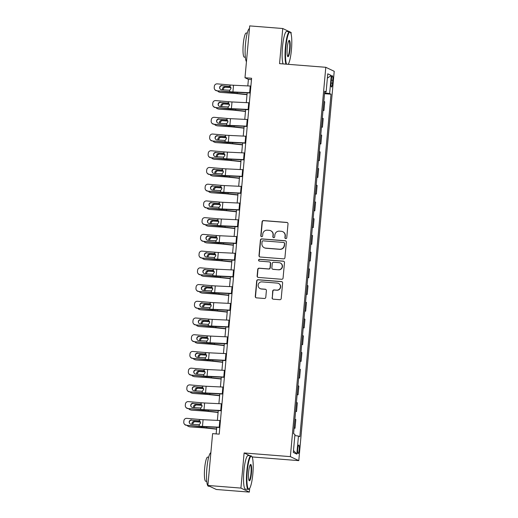 <?xml version="1.0" encoding="UTF-8"?>
<svg xmlns="http://www.w3.org/2000/svg" width="518" height="518" viewBox="0 0 518 518"><rect width="100%" height="100%" fill="white"/><g stroke="black" fill="none" stroke-linecap="round" stroke-linejoin="round"><path stroke-width="0.78" d="M285.755 238.636A0.926 0.906 -64.5 0 0 286.745 237.788L288.014 223.834A1.321 1.295 -64.5 0 0 286.836 222.416L263.487 220.571A1.321 1.295 -64.5 0 0 262.076 221.782L260.8 235.735A0.926 0.906 -64.5 0 0 261.629 236.726A0.926 0.906 -64.5 0 0 262.62 235.878L262.781 234.071A4.228 4.157 -64.5 0 1 267.314 230.199L269.263 230.348A4.228 4.157 -64.5 0 1 273.031 234.881L272.863 236.687A0.926 0.906 -64.5 0 0 273.692 237.678A0.926 0.906 -64.5 0 0 274.682 236.83L274.844 235.023A4.228 4.157 -64.5 0 1 279.377 231.151L281.326 231.306A4.228 4.157 -64.5 0 1 285.094 235.839L284.926 237.645A0.926 0.906 -64.5 0 0 285.755 238.636M299.197 449.663A4.306 0.758 94.5 0 0 298.808 445.027A4.306 0.758 94.5 0 0 297.74 448.97A4.306 0.758 94.5 0 0 298.128 453.613A4.306 0.758 94.5 0 0 299.197 449.663M272.073 297.766A1.321 1.295 -64.5 0 0 273.251 299.184L279.804 299.702A1.321 1.295 -64.5 0 0 281.216 298.491L282.627 282.996A1.321 1.295 -64.5 0 0 281.449 281.578L258.106 279.733A1.321 1.295 -64.5 0 0 256.688 280.944L255.277 296.438A1.321 1.295 -64.5 0 0 256.455 297.856L264.368 298.478A1.321 1.295 -64.5 0 0 265.786 297.267L266.388 290.637A1.321 1.295 -64.5 0 0 265.21 289.219L261.286 288.908A3.535 3.471 -64.5 0 1 258.249 284.499A3.535 3.471 -64.5 0 1 261.927 281.883L277.298 283.1A3.535 3.471 -64.5 0 1 280.335 287.516A3.535 3.471 -64.5 0 1 276.657 290.125L274.093 289.925A1.321 1.295 -64.5 0 0 272.675 291.135L272.3 297.876A1.321 1.295 -64.5 0 0 272.921 299.113M249.929 455.736L244.114 452.965L240.922 488.085L207.886 485.47L216.31 489.484L249.346 492.1L249.695 488.286M244.114 452.965L290.365 456.63L325.796 67.295L334.22 71.309L298.789 460.638L290.365 456.63M289.407 31.689L282.744 28.516L279.545 63.636L325.796 67.295M282.744 28.516L249.708 25.9L244.988 77.745L248.407 79.371L247.811 85.91M207.886 485.47L212.6 433.631L219.211 434.149L251.599 78.27L244.988 77.745M283.521 258.858A1.321 1.295 -64.5 0 0 284.932 257.647L286.344 242.152A1.321 1.295 -64.5 0 0 285.165 240.734L261.823 238.889A1.321 1.295 -64.5 0 0 260.405 240.099L258.994 255.594A1.321 1.295 -64.5 0 0 260.172 257.012L283.521 258.858M284.486 262.574L283.074 278.069A1.321 1.295 -64.5 0 1 281.662 279.28L258.314 277.434A1.321 1.295 -64.5 0 1 257.135 276.016L257.737 269.386A1.321 1.295 -64.5 0 1 259.155 268.175L268.622 268.926A1.321 1.295 -64.5 0 0 270.04 267.715L270.441 263.312A1.321 1.295 -64.5 0 0 269.263 261.901L259.408 261.117A0.926 0.906 -64.5 0 1 258.611 259.965A0.926 0.906 -64.5 0 1 259.576 259.278L283.307 261.156A1.321 1.295 -64.5 0 1 284.486 262.574M331.378 79.584L331.112 82.53A4.176 0.732 94.5 0 0 331.488 87.024A4.176 0.732 94.5 0 0 332.524 83.204L332.789 80.258A4.176 0.732 94.5 0 0 332.414 75.764A4.176 0.732 94.5 0 0 331.378 79.584M324.689 91.887L326.126 91.88L324.747 91.226L293.576 433.728L294.956 434.382L293.311 452.447L296.82 454.118L293.486 450.498M326.126 91.88L327.764 73.821L331.274 75.492L329.629 93.551L324.598 92.858M324.521 93.693L331.008 94.205L329.629 93.551M331.008 94.205L299.838 436.713L298.459 436.052L296.82 454.118M291.051 33.825L291.168 32.53L290.08 32.006A16.829 2.953 -85.5 0 0 289.581 31.702A16.829 2.953 -85.5 0 0 285.405 47.125A16.829 2.953 -85.5 0 0 285.988 64.148M240.922 488.085L249.346 492.1M252.454 457.944L252.544 456.98L298.789 460.638M247.177 92.864L246.29 102.635M245.655 109.589L244.768 119.36M244.133 126.314L243.246 136.085M242.612 143.039L241.725 152.804M241.09 159.758L240.203 169.528M239.569 176.483L238.681 186.253M238.047 193.208L237.16 202.978M236.525 209.932L235.638 219.703M235.004 226.657L234.117 236.428M233.482 243.382L232.595 253.147M231.96 260.101L231.073 269.872M230.439 276.826L229.552 286.596M228.917 293.551L228.024 303.321M227.396 310.276L226.502 320.046M225.874 327L224.98 336.771M224.352 343.725L223.459 353.49M222.831 360.444L221.937 370.215M221.303 377.169L220.415 386.94M219.781 393.894L218.894 403.664M218.259 410.619L217.372 420.389M216.738 427.344L216.142 433.909M251.476 79.617L248.407 79.371M322.999 110.418L323.938 110.489L324.728 101.793L323.821 101.366M321.477 127.143L322.416 127.214L323.206 118.518L322.3 118.085M319.956 143.868L320.895 143.939L321.684 135.243L320.778 134.809M318.434 160.586L319.373 160.664L320.163 151.968L319.256 151.534M316.912 177.311L317.851 177.389L318.641 168.693L317.735 168.259M315.391 194.036L316.33 194.114L317.12 185.412L316.213 184.984M313.869 210.761L314.808 210.832L315.598 202.137L314.691 201.709M312.348 227.486L313.286 227.557L314.076 218.861L313.17 218.428M310.826 244.211L311.765 244.282L312.555 235.586L311.648 235.153M309.304 260.93L310.243 261.007L311.033 252.311L310.127 251.877M307.776 277.654L308.715 277.732L309.511 269.036L308.605 268.602M306.255 294.379L307.193 294.457L307.99 285.755L307.083 285.327M304.733 311.104L305.672 311.176L306.468 302.48L305.562 302.052M303.211 327.829L304.15 327.9L304.947 319.205L304.04 318.771M301.69 344.554L302.629 344.625L303.418 335.929L302.512 335.496M300.168 361.273L301.107 361.35L301.897 352.654L300.99 352.221M298.646 377.998L299.585 378.075L300.375 369.379L299.469 368.945M297.125 394.722L298.064 394.8L298.854 386.098L297.947 385.67M295.603 411.447L296.542 411.519L297.332 402.823L296.425 402.395M294.082 428.172L295.02 428.244L295.81 419.548L294.904 419.114M323.938 110.489L323.031 110.062M322.416 127.214L321.51 126.787M320.895 143.939L319.988 143.505M319.373 160.664L318.466 160.23M317.851 177.389L316.945 176.955M316.33 194.114L315.423 193.68M314.808 210.832L313.902 210.405M313.286 227.557L312.38 227.13M311.765 244.282L310.858 243.849M310.243 261.007L309.337 260.573M308.715 277.732L307.809 277.298M307.193 294.457L306.287 294.023M305.672 311.176L304.765 310.748M304.15 327.9L303.244 327.473M302.629 344.625L301.722 344.192M301.107 361.35L300.2 360.916M299.585 378.075L298.679 377.641M298.064 394.8L297.157 394.366M296.542 411.519L295.636 411.091M295.02 428.244L294.114 427.816M294.846 435.56L298.459 436.052M327.376 78.114L331.274 75.492M252.544 456.98L251.936 456.695M285.554 238.597A0.926 0.906 -64.5 0 1 285.153 237.749L285.321 235.943A4.228 4.157 -64.5 0 0 282.99 231.799L282.757 231.688M270.7 230.737L270.927 230.847A4.228 4.157 -64.5 0 1 273.258 234.991L273.096 236.797A0.926 0.906 -64.5 0 0 273.491 237.639M287.393 222.598A1.321 1.295 -64.5 0 0 287.063 222.526L263.72 220.681A1.321 1.295 -64.5 0 0 262.302 221.885L261.033 235.839A0.926 0.906 -64.5 0 0 261.428 236.687M285.729 240.915A1.321 1.295 -64.5 0 0 285.399 240.844L262.05 238.999A1.321 1.295 -64.5 0 0 260.632 240.21L259.22 255.704A1.321 1.295 -64.5 0 0 259.842 256.941M284.401 243.454A0.926 0.906 -64.5 0 0 283.573 242.463L263.079 240.838A0.926 0.906 -64.5 0 0 262.089 241.686L261.914 243.589A4.228 4.157 -64.5 0 0 265.682 248.122L279.694 249.229A4.228 4.157 -64.5 0 0 284.227 245.357L284.628 243.564A0.926 0.906 -64.5 0 0 284.117 242.657L283.89 242.547M264.251 247.74L264.478 247.85A4.228 4.157 -64.5 0 0 265.915 248.232L265.682 248.122M284.628 243.564L284.453 245.467A4.228 4.157 -64.5 0 1 279.921 249.339L265.915 248.232M269.716 262.017L269.943 262.127A1.321 1.295 -64.5 0 1 270.668 263.422L270.266 267.819A1.321 1.295 -64.5 0 1 268.855 269.03L259.382 268.285A1.321 1.295 -64.5 0 0 257.97 269.496L257.362 276.126A1.321 1.295 -64.5 0 0 257.983 277.363M283.87 261.337A1.321 1.295 -64.5 0 0 283.54 261.266L259.803 259.389A0.926 0.906 -64.5 0 0 259.214 261.078M278.451 269.703A3.535 3.471 -64.5 0 0 280.29 262.995A3.535 3.471 -64.5 0 0 279.092 262.678L273.672 262.244A1.321 1.295 -64.5 0 0 272.261 263.455L271.859 267.858A1.321 1.295 -64.5 0 0 273.038 269.276L278.678 269.813A3.535 3.471 -64.5 0 0 280.516 263.105L280.29 262.995M272.585 269.153L272.811 269.263A1.321 1.295 -64.5 0 0 273.264 269.379L273.038 269.276M278.678 269.813L273.264 269.379M278.496 283.424L278.723 283.534A3.535 3.471 -64.5 0 1 276.884 290.235L274.32 290.035A1.321 1.295 -64.5 0 0 272.908 291.245L272.3 297.876M260.088 288.591L260.314 288.701A3.535 3.471 -64.5 0 0 261.512 289.018L261.286 288.908M265.773 289.4A1.321 1.295 -64.5 0 0 265.436 289.329L261.512 289.018M282.012 281.76A1.321 1.295 -64.5 0 0 281.682 281.688L258.333 279.837A1.321 1.295 -64.5 0 0 256.915 281.047L255.504 296.549A1.321 1.295 -64.5 0 0 256.125 297.785M247.034 94.477L237.173 93.434A10.095 0.667 -174.8 0 0 231.922 92.968L220.526 92.398A2.694 2.564 107.1 0 1 219.975 92.295L218.997 91.997A2.694 2.564 -72.9 0 0 219.548 92.094M247.015 94.703L236.402 93.577A6.734 0.447 -174.8 0 0 232.899 93.266L220.526 92.398M217.579 90.857A2.694 2.564 -72.9 0 0 218.997 91.997M222.526 89.854A2.156 2.053 107.1 0 1 224.663 86.933L230.873 87.374M230.963 87.613L225.641 87.238A2.156 2.053 -72.9 0 0 223.439 89.938M250.278 92.754L232.919 91.919A6.734 0.447 5.2 0 1 229.584 91.686L216.802 90.792A2.694 2.681 147.4 0 1 214.776 89.562L214.627 89.329A2.694 2.681 -32.6 0 0 216.654 90.553M250.259 93.013L234.732 92.269A10.095 0.667 5.2 0 1 229.733 91.926L216.802 90.792M250.887 86.059L233.527 85.23A6.734 0.447 5.2 0 1 230.193 84.997L217.262 83.864A2.694 2.681 -32.6 0 0 214.342 86.305L214.219 87.646A2.694 2.681 -32.6 0 0 214.627 89.329M230.225 86.474L222.125 85.729L229.824 86.402M222.125 85.729A2.156 2.15 -32.6 0 0 220.046 88.908M230.193 84.997L230.057 86.441L229.085 86.117L230.057 86.441L231.047 88.436L229.714 90.249L221.587 89.776A2.156 2.15 147.4 0 1 219.638 87.445A2.156 2.15 147.4 0 1 221.976 85.489M245.513 111.202L235.651 110.153A10.095 0.667 -174.8 0 0 230.4 109.693L219.004 109.123A2.694 2.564 107.1 0 1 218.454 109.02L217.476 108.715A2.694 2.564 -72.9 0 0 218.026 108.819M245.493 111.428L234.881 110.302A6.734 0.447 -174.8 0 0 231.378 109.991L219.004 109.123M216.058 107.582A2.694 2.564 -72.9 0 0 217.476 108.715M221.005 106.578A2.156 2.053 107.1 0 1 223.141 103.658L229.351 104.099M229.442 104.338L224.119 103.963A2.156 2.053 -72.9 0 0 221.918 106.663M243.991 127.927L234.13 126.878A10.095 0.667 -174.8 0 0 228.878 126.418L217.482 125.848A2.694 2.564 107.1 0 1 216.932 125.744L215.954 125.44A2.694 2.564 -72.9 0 0 216.505 125.544M243.965 128.153L233.359 127.027A6.734 0.447 -174.8 0 0 229.856 126.716L217.482 125.848M214.536 124.307A2.694 2.564 -72.9 0 0 215.954 125.44M219.483 123.303A2.156 2.053 107.1 0 1 221.62 120.383L227.829 120.823M227.914 121.057L222.598 120.688A2.156 2.053 -72.9 0 0 220.396 123.381M242.469 144.651L232.608 143.603A10.095 0.667 -174.8 0 0 227.357 143.136L215.961 142.573A2.694 2.564 107.1 0 1 215.41 142.469L214.433 142.165A2.694 2.564 -72.9 0 0 214.983 142.269M242.443 144.878L231.837 143.751A6.734 0.447 -174.8 0 0 228.334 143.441L215.961 142.573M213.015 141.032A2.694 2.564 -72.9 0 0 214.433 142.165M217.961 140.028A2.156 2.053 107.1 0 1 220.098 137.108L226.308 137.542M226.392 137.782L221.076 137.412A2.156 2.053 -72.9 0 0 218.874 140.106M248.757 109.473L231.391 108.644A6.734 0.447 5.2 0 1 228.062 108.411L215.281 107.517A2.694 2.681 147.4 0 1 213.254 106.287L213.105 106.054A2.694 2.681 -32.6 0 0 215.132 107.278M248.737 109.732L233.21 108.994A10.095 0.667 5.2 0 1 228.211 108.651L215.281 107.517M249.365 102.784L232.006 101.955A6.734 0.447 5.2 0 1 228.671 101.722L215.741 100.589A2.694 2.681 -32.6 0 0 212.82 103.03L212.697 104.371A2.694 2.681 -32.6 0 0 213.105 106.054M228.703 103.199L220.603 102.454L228.302 103.127M220.603 102.454A2.156 2.15 -32.6 0 0 218.518 105.633M228.671 101.722L228.535 103.16L227.564 102.836L228.535 103.16L229.519 105.16L228.192 106.973L220.066 106.494A2.156 2.15 147.4 0 1 218.117 104.17A2.156 2.15 147.4 0 1 220.454 102.214M247.235 126.198L229.869 125.369A6.734 0.447 5.2 0 1 226.534 125.136L213.759 124.236A2.694 2.681 147.4 0 1 211.732 123.012L211.584 122.779A2.694 2.681 -32.6 0 0 213.61 124.003M247.209 126.457L231.688 125.719A10.095 0.667 5.2 0 1 226.69 125.369L213.759 124.236M247.844 119.509L230.478 118.674A6.734 0.447 5.2 0 1 227.143 118.447L214.219 117.314A2.694 2.681 -32.6 0 0 211.292 119.755L211.176 121.089A2.694 2.681 -32.6 0 0 211.584 122.779M227.182 119.923L219.082 119.179L226.78 119.852M219.082 119.179A2.156 2.15 -32.6 0 0 216.997 122.358M227.143 118.447L227.013 119.885L226.042 119.561L227.013 119.885L227.998 121.885L226.67 123.692L218.538 123.219A2.156 2.15 147.4 0 1 216.595 120.895A2.156 2.15 147.4 0 1 218.933 118.939M245.713 142.923L228.347 142.087A6.734 0.447 5.2 0 1 225.013 141.861L212.238 140.961A2.694 2.681 147.4 0 1 210.211 139.737L210.062 139.497A2.694 2.681 -32.6 0 0 212.089 140.728M245.687 143.182L230.167 142.444A10.095 0.667 5.2 0 1 225.168 142.094L212.238 140.961M246.322 136.234L228.956 135.399A6.734 0.447 5.2 0 1 225.621 135.172L212.697 134.039A2.694 2.681 -32.6 0 0 209.771 136.48L209.654 137.814A2.694 2.681 -32.6 0 0 210.062 139.497M225.66 136.648L217.56 135.897L225.259 136.577M217.56 135.897A2.156 2.15 -32.6 0 0 215.475 139.077M225.621 135.172L225.492 136.61L224.521 136.286L225.492 136.61L226.476 138.61L225.149 140.417L217.016 139.944A2.156 2.15 147.4 0 1 215.067 137.613A2.156 2.15 147.4 0 1 217.411 135.664M240.948 161.376L231.08 160.327A10.095 0.667 -174.8 0 0 225.835 159.861L214.439 159.291A2.694 2.564 107.1 0 1 213.889 159.194L212.911 158.89A2.694 2.564 -72.9 0 0 213.455 158.994M240.922 161.603L230.316 160.476A6.734 0.447 -174.8 0 0 226.813 160.166L214.439 159.291M211.486 157.757A2.694 2.564 -72.9 0 0 212.911 158.89M216.44 156.753A2.156 2.053 107.1 0 1 218.577 153.833L224.786 154.267M224.87 154.506L219.554 154.131A2.156 2.053 -72.9 0 0 217.353 156.831M244.192 159.648L226.826 158.812A6.734 0.447 5.2 0 1 223.491 158.586L210.716 157.686A2.694 2.681 147.4 0 1 208.689 156.462L208.54 156.222A2.694 2.681 -32.6 0 0 210.567 157.453M244.166 159.907L228.645 159.168A10.095 0.667 5.2 0 1 223.646 158.819L210.716 157.686M244.8 152.959L227.434 152.124A6.734 0.447 5.2 0 1 224.1 151.891L211.176 150.764A2.694 2.681 -32.6 0 0 208.249 153.205L208.132 154.539A2.694 2.681 -32.6 0 0 208.54 156.222M224.139 153.373L216.038 152.622L223.737 153.296M216.038 152.622A2.156 2.15 -32.6 0 0 213.953 155.801M224.1 151.891L223.97 153.334L222.999 153.011L223.97 153.334L224.954 155.335L223.627 157.142L215.494 156.669A2.156 2.15 147.4 0 1 213.546 154.338A2.156 2.15 147.4 0 1 215.889 152.389M288.189 64.316A16.427 2.881 94.5 0 0 291.427 49.832A16.427 2.881 94.5 0 0 290.436 32.44A16.427 2.881 94.5 0 0 285.871 47.19A16.427 2.881 94.5 0 0 286.616 64.193M290.035 49.171A8.21 1.437 -85.5 0 1 287.755 56.546A8.21 1.437 -85.5 0 1 287.257 47.85A8.21 1.437 -85.5 0 1 289.031 40.436A8.21 1.437 -85.5 0 1 290.035 49.171M287.581 56.255A7.809 1.373 94.5 0 0 287.632 56.261A7.809 1.373 94.5 0 0 289.575 49.106A7.809 1.373 94.5 0 0 288.869 40.695A7.809 1.373 94.5 0 0 288.817 40.695M246.451 61.707A16.829 2.953 -85.5 0 1 245.5 43.965A16.829 2.953 -85.5 0 1 249.469 28.568M245.344 57.239L244.347 57.161A12.115 2.124 -85.5 0 1 243.259 44.101A12.115 2.124 -85.5 0 1 246.264 33.003L247.261 33.081M283.081 63.915A16.829 2.953 -85.5 0 1 282.498 46.892A16.829 2.953 -85.5 0 1 286.674 31.468L289.581 31.702M252.829 473.951A16.427 2.881 94.5 0 0 251.839 456.552A16.427 2.881 94.5 0 0 247.274 471.302A16.427 2.881 94.5 0 0 249.287 488.778A16.427 2.881 94.5 0 0 252.829 473.951M249.287 488.778L248.873 489.147A16.829 2.953 -85.5 0 1 248.323 489.374A16.829 2.953 -85.5 0 1 246.808 471.238A16.829 2.953 -85.5 0 1 250.984 455.821A16.829 2.953 -85.5 0 1 251.483 456.131L251.839 456.552M251.437 473.29A8.21 1.437 -85.5 0 1 249.158 480.665A8.21 1.437 -85.5 0 1 248.659 471.963A8.21 1.437 -85.5 0 1 250.434 464.549A8.21 1.437 -85.5 0 1 251.437 473.29M248.983 480.374A7.809 1.373 94.5 0 0 249.035 480.38A7.809 1.373 94.5 0 0 250.971 473.225A7.809 1.373 94.5 0 0 250.272 464.814A7.809 1.373 94.5 0 0 250.22 464.814M209.648 486.311L208.417 486.214A16.829 2.953 -85.5 0 1 206.902 468.084A16.829 2.953 -85.5 0 1 210.871 452.687M206.747 481.358L205.75 481.274A12.115 2.124 -85.5 0 1 204.662 468.22A12.115 2.124 -85.5 0 1 207.666 457.116L208.663 457.193M248.323 489.374L245.415 489.141A16.829 2.953 -85.5 0 1 243.9 471.011A16.829 2.953 -85.5 0 1 248.077 455.587L250.984 455.821M239.42 178.101L229.558 177.052A10.095 0.667 -174.8 0 0 224.313 176.586L212.917 176.016A2.694 2.564 107.1 0 1 212.367 175.913L211.383 175.615A2.694 2.564 -72.9 0 0 211.933 175.719M239.4 178.328L228.788 177.195A6.734 0.447 -174.8 0 0 225.291 176.891L212.917 176.016M209.965 174.475A2.694 2.564 -72.9 0 0 211.383 175.615M214.918 173.478A2.156 2.053 107.1 0 1 217.048 170.558L223.264 170.992M223.349 171.231L218.033 170.856A2.156 2.053 -72.9 0 0 215.831 173.556M237.898 194.82L228.037 193.777A10.095 0.667 -174.8 0 0 222.792 193.311L211.396 192.741A2.694 2.564 107.1 0 1 210.845 192.638L209.861 192.34A2.694 2.564 -72.9 0 0 210.412 192.437M237.879 195.046L227.266 193.92A6.734 0.447 -174.8 0 0 223.77 193.609L211.396 192.741M208.443 191.2A2.694 2.564 -72.9 0 0 209.861 192.34M213.397 190.197A2.156 2.053 107.1 0 1 215.527 187.276L221.743 187.717M221.827 187.956L216.511 187.581A2.156 2.053 -72.9 0 0 214.31 190.281M236.376 211.545L226.515 210.496A10.095 0.667 -174.8 0 0 221.27 210.036L209.868 209.466A2.694 2.564 107.1 0 1 209.324 209.363L208.34 209.058A2.694 2.564 -72.9 0 0 208.89 209.162M236.357 211.771L225.744 210.645A6.734 0.447 -174.8 0 0 222.248 210.334L209.868 209.466M206.922 207.925A2.694 2.564 -72.9 0 0 208.34 209.058M211.875 206.922A2.156 2.053 107.1 0 1 214.005 204.001L220.221 204.442M220.305 204.681L214.989 204.306A2.156 2.053 -72.9 0 0 212.788 207.006M234.855 228.27L224.993 227.221A10.095 0.667 -174.8 0 0 219.749 226.761L208.346 226.191A2.694 2.564 107.1 0 1 207.802 226.088L206.818 225.783A2.694 2.564 -72.9 0 0 207.368 225.887M234.835 228.496L224.223 227.37A6.734 0.447 -174.8 0 0 220.726 227.059L208.346 226.191M205.4 224.65A2.694 2.564 -72.9 0 0 206.818 225.783M210.353 223.646A2.156 2.053 107.1 0 1 212.484 220.726L218.693 221.167M218.784 221.4L213.468 221.031A2.156 2.053 -72.9 0 0 211.266 223.724M233.333 244.995L223.472 243.946A10.095 0.667 -174.8 0 0 218.227 243.479L206.824 242.916A2.694 2.564 107.1 0 1 206.274 242.812L205.296 242.508A2.694 2.564 -72.9 0 0 205.847 242.612M233.314 245.221L222.701 244.095A6.734 0.447 -174.8 0 0 219.205 243.784L206.824 242.916M203.878 241.375A2.694 2.564 -72.9 0 0 205.296 242.508M208.832 240.371A2.156 2.053 107.1 0 1 210.962 237.451L217.171 237.885M217.262 238.125L211.94 237.756A2.156 2.053 -72.9 0 0 209.745 240.449M242.67 176.373L225.304 175.537A6.734 0.447 5.2 0 1 221.969 175.304L209.194 174.411A2.694 2.681 147.4 0 1 207.168 173.187L207.019 172.947A2.694 2.681 -32.6 0 0 209.045 174.171M242.644 176.632L227.124 175.887A10.095 0.667 5.2 0 1 222.125 175.544L209.194 174.411M243.279 169.684L225.913 168.849A6.734 0.447 5.2 0 1 222.578 168.615L209.654 167.482A2.694 2.681 -32.6 0 0 206.727 169.923L206.604 171.264A2.694 2.681 -32.6 0 0 207.019 172.947M222.617 170.098L214.517 169.347L222.216 170.021M214.517 169.347A2.156 2.15 -32.6 0 0 212.432 172.526M222.578 168.615L222.449 170.059L221.477 169.736L222.449 170.059L223.433 172.054L222.105 173.867L213.973 173.394A2.156 2.15 147.4 0 1 212.024 171.063A2.156 2.15 147.4 0 1 214.361 169.114M241.148 193.097L223.782 192.262A6.734 0.447 5.2 0 1 220.448 192.029L207.673 191.136A2.694 2.681 147.4 0 1 205.646 189.905L205.497 189.672A2.694 2.681 -32.6 0 0 207.524 190.896M241.123 193.356L225.602 192.612A10.095 0.667 5.2 0 1 220.603 192.269L207.673 191.136M241.757 186.402L224.391 185.573A6.734 0.447 5.2 0 1 221.056 185.34L208.132 184.207A2.694 2.681 -32.6 0 0 205.206 186.648L205.083 187.989A2.694 2.681 -32.6 0 0 205.497 189.672M221.095 186.817L212.995 186.072L220.694 186.745M212.995 186.072A2.156 2.15 -32.6 0 0 210.91 189.251M221.056 185.34L220.927 186.784L219.956 186.461L220.927 186.784L221.911 188.779L220.584 190.592L212.451 190.119A2.156 2.15 147.4 0 1 210.502 187.788A2.156 2.15 147.4 0 1 212.84 185.832M239.627 209.816L222.261 208.987A6.734 0.447 5.2 0 1 218.926 208.754L206.151 207.86A2.694 2.681 147.4 0 1 204.124 206.63L203.975 206.397A2.694 2.681 -32.6 0 0 206.002 207.621M239.601 210.081L224.08 209.337A10.095 0.667 5.2 0 1 219.075 208.994L206.151 207.86M240.235 203.127L222.869 202.298A6.734 0.447 5.2 0 1 219.535 202.065L206.611 200.932A2.694 2.681 -32.6 0 0 203.684 203.373L203.561 204.714A2.694 2.681 -32.6 0 0 203.975 206.397M219.574 203.542L211.474 202.797L219.172 203.47M211.474 202.797A2.156 2.15 -32.6 0 0 209.389 205.976M219.535 202.065L219.405 203.509L218.434 203.179L219.405 203.509L220.39 205.504L219.056 207.317L210.93 206.837A2.156 2.15 147.4 0 1 208.981 204.513A2.156 2.15 147.4 0 1 211.318 202.557M238.105 226.541L220.739 225.712A6.734 0.447 5.2 0 1 217.405 225.479L204.629 224.579A2.694 2.681 147.4 0 1 202.603 223.355L202.454 223.122A2.694 2.681 -32.6 0 0 204.474 224.346M238.079 226.8L222.559 226.062A10.095 0.667 5.2 0 1 217.554 225.712L204.629 224.579M238.714 219.852L221.348 219.023A6.734 0.447 5.2 0 1 218.013 218.79L205.083 217.657A2.694 2.681 -32.6 0 0 202.162 220.098L202.039 221.432A2.694 2.681 -32.6 0 0 202.454 223.122M218.052 220.267L209.952 219.522L217.651 220.195M209.952 219.522A2.156 2.15 -32.6 0 0 207.867 222.701M218.013 218.79L217.884 220.228L216.912 219.904L217.884 220.228L218.868 222.228L217.534 224.035L209.408 223.562A2.156 2.15 147.4 0 1 207.459 221.238A2.156 2.15 147.4 0 1 209.796 219.282M236.584 243.266L219.218 242.43A6.734 0.447 5.2 0 1 215.883 242.204L203.108 241.304A2.694 2.681 147.4 0 1 201.081 240.08L200.932 239.84A2.694 2.681 -32.6 0 0 202.952 241.071M236.558 243.525L221.037 242.787A10.095 0.667 5.2 0 1 216.032 242.437L203.108 241.304M237.192 236.577L219.826 235.742A6.734 0.447 5.2 0 1 216.492 235.515L203.561 234.382A2.694 2.681 -32.6 0 0 200.641 236.823L200.518 238.157A2.694 2.681 -32.6 0 0 200.932 239.84M216.53 236.991L208.43 236.24L216.129 236.92M208.43 236.24A2.156 2.15 -32.6 0 0 206.345 239.42M216.492 235.515L216.362 236.953L215.384 236.629L216.362 236.953L217.346 238.953L216.012 240.76L207.886 240.287A2.156 2.15 147.4 0 1 205.937 237.963A2.156 2.15 147.4 0 1 208.275 236.007M231.811 261.719L221.95 260.671A10.095 0.667 -174.8 0 0 216.705 260.204L205.303 259.635A2.694 2.564 107.1 0 1 204.752 259.537L203.775 259.233A2.694 2.564 -72.9 0 0 204.325 259.337M231.792 261.946L221.18 260.819A6.734 0.447 -174.8 0 0 217.683 260.509L205.303 259.635M202.357 258.1A2.694 2.564 -72.9 0 0 203.775 259.233M207.304 257.096A2.156 2.053 107.1 0 1 209.44 254.176L215.65 254.61M215.741 254.85L210.418 254.474A2.156 2.053 -72.9 0 0 208.223 257.174M235.062 259.991L217.696 259.155A6.734 0.447 5.2 0 1 214.361 258.929L201.586 258.029A2.694 2.681 147.4 0 1 199.559 256.805L199.404 256.565A2.694 2.681 -32.6 0 0 201.431 257.796M235.036 260.25L219.515 259.512A10.095 0.667 5.2 0 1 214.51 259.162L201.586 258.029M235.671 253.302L218.305 252.467A6.734 0.447 5.2 0 1 214.97 252.234L202.039 251.107A2.694 2.681 -32.6 0 0 199.119 253.548L198.996 254.882A2.694 2.681 -32.6 0 0 199.404 256.565M215.009 253.716L206.902 252.965L214.607 253.639M206.902 252.965A2.156 2.15 -32.6 0 0 204.824 256.145M214.97 252.234L214.84 253.678L213.863 253.354L214.84 253.678L215.825 255.678L214.491 257.485L206.365 257.012A2.156 2.15 147.4 0 1 204.416 254.681A2.156 2.15 147.4 0 1 206.753 252.732M230.29 278.444L220.428 277.395A10.095 0.667 -174.8 0 0 215.184 276.929L203.781 276.359A2.694 2.564 107.1 0 1 203.231 276.256L202.253 275.958A2.694 2.564 -72.9 0 0 202.803 276.062M230.27 278.671L219.658 277.538A6.734 0.447 -174.8 0 0 216.161 277.234L203.781 276.359M200.835 274.818A2.694 2.564 -72.9 0 0 202.253 275.958M205.782 273.821A2.156 2.053 107.1 0 1 207.919 270.901L214.128 271.335M214.219 271.574L208.896 271.199A2.156 2.053 -72.9 0 0 206.701 273.899M233.54 276.716L216.174 275.88A6.734 0.447 5.2 0 1 212.84 275.647L200.065 274.754A2.694 2.681 147.4 0 1 198.038 273.53L197.882 273.29A2.694 2.681 -32.6 0 0 199.909 274.514M233.514 276.975L217.994 276.236A10.095 0.667 5.2 0 1 212.989 275.887L200.065 274.754M234.149 270.027L216.783 269.192A6.734 0.447 5.2 0 1 213.448 268.959L200.518 267.825A2.694 2.681 -32.6 0 0 197.598 270.266L197.475 271.607A2.694 2.681 -32.6 0 0 197.882 273.29M213.487 270.441L205.381 269.69L213.086 270.364M205.381 269.69A2.156 2.15 -32.6 0 0 203.302 272.869M213.448 268.959L213.319 270.402L212.341 270.079L213.319 270.402L214.303 272.397L212.969 274.21L204.843 273.737A2.156 2.15 147.4 0 1 202.894 271.406A2.156 2.15 147.4 0 1 205.232 269.457M228.768 295.163L218.907 294.12A10.095 0.667 -174.8 0 0 213.662 293.654L202.26 293.084A2.694 2.564 107.1 0 1 201.709 292.981L200.731 292.683A2.694 2.564 -72.9 0 0 201.282 292.78M228.749 295.396L218.136 294.263A6.734 0.447 -174.8 0 0 214.64 293.959L202.26 293.084M199.313 291.543A2.694 2.564 -72.9 0 0 200.731 292.683M204.26 290.54A2.156 2.053 107.1 0 1 206.397 287.619L212.607 288.06M212.697 288.299L207.375 287.924A2.156 2.053 -72.9 0 0 205.18 290.624M232.019 293.441L214.653 292.605A6.734 0.447 5.2 0 1 211.318 292.372L198.543 291.479A2.694 2.681 147.4 0 1 196.516 290.248L196.361 290.015A2.694 2.681 -32.6 0 0 198.388 291.239M231.993 293.7L216.472 292.955A10.095 0.667 5.2 0 1 211.467 292.612L198.543 291.479M232.627 286.745L215.261 285.917A6.734 0.447 5.2 0 1 211.927 285.683L198.996 284.55A2.694 2.681 -32.6 0 0 196.076 286.991L195.953 288.332A2.694 2.681 -32.6 0 0 196.361 290.015M211.966 287.16L203.859 286.415L211.564 287.089M203.859 286.415A2.156 2.15 -32.6 0 0 201.78 289.594M211.927 285.683L211.797 287.127L210.82 286.804L211.797 287.127L212.781 289.122L211.448 290.935L203.321 290.462A2.156 2.15 147.4 0 1 201.373 288.131A2.156 2.15 147.4 0 1 203.71 286.176M227.247 311.888L217.385 310.839A10.095 0.667 -174.8 0 0 212.14 310.379L200.738 309.809A2.694 2.564 107.1 0 1 200.188 309.706L199.21 309.401A2.694 2.564 -72.9 0 0 199.76 309.505M227.227 312.114L216.615 310.988A6.734 0.447 -174.8 0 0 213.118 310.677L200.738 309.809M197.792 308.268A2.694 2.564 -72.9 0 0 199.21 309.401M202.739 307.265A2.156 2.053 107.1 0 1 204.875 304.344L211.085 304.785M211.176 305.024L205.853 304.649A2.156 2.053 -72.9 0 0 203.658 307.349M230.491 310.159L213.131 309.33A6.734 0.447 5.2 0 1 209.796 309.097L197.015 308.204A2.694 2.681 147.4 0 1 194.995 306.973L194.839 306.74A2.694 2.681 -32.6 0 0 196.866 307.964M230.471 310.424L214.951 309.68A10.095 0.667 5.2 0 1 209.945 309.337L197.015 308.204M231.106 303.47L213.74 302.641A6.734 0.447 5.2 0 1 210.405 302.408L197.475 301.275A2.694 2.681 -32.6 0 0 194.554 303.716L194.431 305.057A2.694 2.681 -32.6 0 0 194.839 306.74M210.444 303.885L202.337 303.14L210.043 303.813M202.337 303.14A2.156 2.15 -32.6 0 0 200.259 306.319M210.405 302.408L210.276 303.852L209.298 303.522L210.276 303.852L211.26 305.847L209.926 307.66L201.8 307.18A2.156 2.15 147.4 0 1 199.851 304.856A2.156 2.15 147.4 0 1 202.188 302.9M225.725 328.613L215.864 327.564A10.095 0.667 -174.8 0 0 210.612 327.104L199.216 326.534A2.694 2.564 107.1 0 1 198.666 326.431L197.688 326.126A2.694 2.564 -72.9 0 0 198.239 326.23M225.706 328.839L215.093 327.713A6.734 0.447 -174.8 0 0 211.597 327.402L199.216 326.534M196.27 324.993A2.694 2.564 -72.9 0 0 197.688 326.126M201.217 323.99A2.156 2.053 107.1 0 1 203.354 321.069L209.563 321.51M209.654 321.749L204.332 321.374A2.156 2.053 -72.9 0 0 202.137 324.067M228.969 326.884L211.609 326.055A6.734 0.447 5.2 0 1 208.275 325.822L195.493 324.922A2.694 2.681 147.4 0 1 193.473 323.698L193.318 323.465A2.694 2.681 -32.6 0 0 195.344 324.689M228.95 327.143L213.429 326.405A10.095 0.667 5.2 0 1 208.424 326.055L195.493 324.922M229.578 320.195L212.218 319.366A6.734 0.447 5.2 0 1 208.883 319.133L195.953 318A2.694 2.681 -32.6 0 0 193.033 320.441L192.91 321.782A2.694 2.681 -32.6 0 0 193.318 323.465M208.922 320.61L200.816 319.865L208.521 320.538M200.816 319.865A2.156 2.15 -32.6 0 0 198.737 323.044M208.883 319.133L208.754 320.571L207.776 320.247L208.754 320.571L209.738 322.572L208.404 324.378L200.278 323.905A2.156 2.15 147.4 0 1 198.329 321.581A2.156 2.15 147.4 0 1 200.667 319.625M224.203 345.338L214.342 344.289A10.095 0.667 -174.8 0 0 209.091 343.822L197.695 343.259A2.694 2.564 107.1 0 1 197.144 343.156L196.167 342.851A2.694 2.564 -72.9 0 0 196.717 342.955M224.184 345.564L213.571 344.438A6.734 0.447 -174.8 0 0 210.075 344.127L197.695 343.259M194.749 341.718A2.694 2.564 -72.9 0 0 196.167 342.851M199.695 340.714A2.156 2.053 107.1 0 1 201.832 337.794L208.042 338.228M208.132 338.468L202.81 338.099A2.156 2.053 -72.9 0 0 200.615 340.792M227.447 343.609L210.088 342.78A6.734 0.447 5.2 0 1 206.753 342.547L193.972 341.647A2.694 2.681 147.4 0 1 191.945 340.423L191.796 340.184A2.694 2.681 -32.6 0 0 193.823 341.414M227.428 343.868L211.901 343.13A10.095 0.667 5.2 0 1 206.902 342.78L193.972 341.647M228.056 336.92L210.696 336.085A6.734 0.447 5.2 0 1 207.362 335.858L194.431 334.725A2.694 2.681 -32.6 0 0 191.511 337.166L191.388 338.5A2.694 2.681 -32.6 0 0 191.796 340.184M207.401 337.335L199.294 336.583L206.999 337.263M199.294 336.583A2.156 2.15 -32.6 0 0 197.216 339.763M207.362 335.858L207.232 337.296L206.255 336.972L207.232 337.296L208.217 339.296L206.883 341.103L198.757 340.63A2.156 2.15 147.4 0 1 196.808 338.306A2.156 2.15 147.4 0 1 199.145 336.35M222.682 362.063L212.82 361.014A10.095 0.667 -174.8 0 0 207.569 360.547L196.173 359.978A2.694 2.564 107.1 0 1 195.623 359.88L194.645 359.576A2.694 2.564 -72.9 0 0 195.195 359.68M222.662 362.289L212.05 361.163A6.734 0.447 -174.8 0 0 208.553 360.852L196.173 359.978M193.227 358.443A2.694 2.564 -72.9 0 0 194.645 359.576M198.174 357.439A2.156 2.053 107.1 0 1 200.311 354.519L206.52 354.953M206.611 355.193L201.288 354.817A2.156 2.053 -72.9 0 0 199.087 357.517M221.16 378.787L211.299 377.739A10.095 0.667 -174.8 0 0 206.047 377.272L194.651 376.703A2.694 2.564 107.1 0 1 194.101 376.599L193.123 376.301A2.694 2.564 -72.9 0 0 193.674 376.405M221.141 379.014L210.528 377.881A6.734 0.447 -174.8 0 0 207.025 377.577L194.651 376.703M191.705 375.161A2.694 2.564 -72.9 0 0 193.123 376.301M196.652 374.164A2.156 2.053 107.1 0 1 198.789 371.244L204.999 371.678M205.089 371.918L199.767 371.542A2.156 2.053 -72.9 0 0 197.565 374.242M219.638 395.512L209.777 394.463A10.095 0.667 -174.8 0 0 204.526 393.997L193.13 393.427A2.694 2.564 107.1 0 1 192.579 393.324L191.602 393.026A2.694 2.564 -72.9 0 0 192.152 393.13M219.619 395.739L209.007 394.606A6.734 0.447 -174.8 0 0 205.504 394.302L193.13 393.427M190.184 391.886A2.694 2.564 -72.9 0 0 191.602 393.026M195.131 390.883A2.156 2.053 107.1 0 1 197.267 387.963L203.477 388.403M203.568 388.642L198.245 388.267A2.156 2.053 -72.9 0 0 196.044 390.967M218.117 412.231L208.255 411.182A10.095 0.667 -174.8 0 0 203.004 410.722L191.608 410.152A2.694 2.564 107.1 0 1 191.058 410.049L190.08 409.751A2.694 2.564 -72.9 0 0 190.63 409.848M218.091 412.457L207.485 411.331A6.734 0.447 -174.8 0 0 203.982 411.02L191.608 410.152M188.662 408.611A2.694 2.564 -72.9 0 0 190.08 409.751M193.609 407.608A2.156 2.053 107.1 0 1 195.746 404.688L201.955 405.128M202.046 405.367L196.723 404.992A2.156 2.053 -72.9 0 0 194.522 407.692M216.595 428.956L206.734 427.907A10.095 0.667 -174.8 0 0 201.483 427.447L190.087 426.877A2.694 2.564 107.1 0 1 189.536 426.774L188.558 426.469A2.694 2.564 -72.9 0 0 189.109 426.573M216.569 429.182L205.963 428.056A6.734 0.447 -174.8 0 0 202.46 427.745L190.087 426.877M187.14 425.336A2.694 2.564 -72.9 0 0 188.558 426.469M192.087 424.333A2.156 2.053 107.1 0 1 194.224 421.412L200.434 421.853M200.518 422.092L195.202 421.717A2.156 2.053 -72.9 0 0 193 424.41M225.926 360.334L208.566 359.498A6.734 0.447 5.2 0 1 205.232 359.272L192.45 358.372A2.694 2.681 147.4 0 1 190.423 357.148L190.274 356.908A2.694 2.681 -32.6 0 0 192.301 358.139M225.906 360.593L210.379 359.855A10.095 0.667 5.2 0 1 205.381 359.505L192.45 358.372M226.534 353.645L209.175 352.81A6.734 0.447 5.2 0 1 205.84 352.577L192.91 351.45A2.694 2.681 -32.6 0 0 189.989 353.891L189.866 355.225A2.694 2.681 -32.6 0 0 190.274 356.908M205.879 354.059L197.772 353.308L205.478 353.982M197.772 353.308A2.156 2.15 -32.6 0 0 195.694 356.488M205.84 352.577L205.704 354.021L204.733 353.697L205.704 354.021L206.695 356.021L205.361 357.828L197.235 357.355A2.156 2.15 147.4 0 1 195.286 355.024A2.156 2.15 147.4 0 1 197.623 353.075M224.404 377.059L207.045 376.223A6.734 0.447 5.2 0 1 203.71 375.99L190.928 375.097A2.694 2.681 147.4 0 1 188.902 373.873L188.753 373.633A2.694 2.681 -32.6 0 0 190.779 374.864M224.385 377.318L208.858 376.58A10.095 0.667 5.2 0 1 203.859 376.23L190.928 375.097M225.013 370.37L207.653 369.535A6.734 0.447 5.2 0 1 204.319 369.302L191.388 368.168A2.694 2.681 -32.6 0 0 188.468 370.61L188.345 371.95A2.694 2.681 -32.6 0 0 188.753 373.633M204.357 370.784L196.251 370.033L203.956 370.707M196.251 370.033A2.156 2.15 -32.6 0 0 194.172 373.213M204.319 369.302L204.183 370.746L203.211 370.422L204.183 370.746L205.173 372.746L203.839 374.553L195.713 374.08A2.156 2.15 147.4 0 1 193.764 371.749A2.156 2.15 147.4 0 1 196.102 369.8M222.882 393.784L205.523 392.948A6.734 0.447 5.2 0 1 202.188 392.715L189.407 391.822A2.694 2.681 147.4 0 1 187.38 390.591L187.231 390.358A2.694 2.681 -32.6 0 0 189.258 391.582M222.863 394.043L207.336 393.298A10.095 0.667 5.2 0 1 202.337 392.955L189.407 391.822M223.491 387.088L206.132 386.26A6.734 0.447 5.2 0 1 202.797 386.027L189.866 384.893A2.694 2.681 -32.6 0 0 186.946 387.334L186.823 388.675A2.694 2.681 -32.6 0 0 187.231 390.358M202.829 387.503L194.729 386.758L202.428 387.432M194.729 386.758A2.156 2.15 -32.6 0 0 192.644 389.937M202.797 386.027L202.661 387.47L201.69 387.147L202.661 387.47L203.645 389.465L202.318 391.278L194.192 390.805A2.156 2.15 147.4 0 1 192.243 388.474A2.156 2.15 147.4 0 1 194.58 386.519M221.361 410.502L203.995 409.673A6.734 0.447 5.2 0 1 200.667 409.44L187.885 408.547A2.694 2.681 147.4 0 1 185.858 407.316L185.709 407.083A2.694 2.681 -32.6 0 0 187.736 408.307M221.335 410.768L205.814 410.023A10.095 0.667 5.2 0 1 200.816 409.68L187.885 408.547M221.969 403.813L204.61 402.985A6.734 0.447 5.2 0 1 201.275 402.751L188.345 401.618A2.694 2.681 -32.6 0 0 185.425 404.059L185.302 405.4A2.694 2.681 -32.6 0 0 185.709 407.083M201.308 404.228L193.208 403.483L200.906 404.157M193.208 403.483A2.156 2.15 -32.6 0 0 191.123 406.662M201.275 402.751L201.139 404.195L200.168 403.865L201.139 404.195L202.124 406.19L200.796 408.003L192.67 407.524A2.156 2.15 147.4 0 1 190.721 405.199A2.156 2.15 147.4 0 1 193.059 403.244M219.839 427.227L202.473 426.398A6.734 0.447 5.2 0 1 199.139 426.165L186.363 425.272A2.694 2.681 147.4 0 1 184.337 424.041L184.188 423.808A2.694 2.681 -32.6 0 0 186.215 425.032M219.813 427.486L204.293 426.748A10.095 0.667 5.2 0 1 199.294 426.398L186.363 425.272M220.448 420.538L203.082 419.709A6.734 0.447 5.2 0 1 199.747 419.476L186.823 418.343A2.694 2.681 -32.6 0 0 183.896 420.784L183.78 422.125A2.694 2.681 -32.6 0 0 184.188 423.808M199.786 420.953L191.686 420.208L199.385 420.881M191.686 420.208A2.156 2.15 -32.6 0 0 189.601 423.387M199.747 419.476L199.618 420.914L198.647 420.59L199.618 420.914L200.602 422.915L199.275 424.721L191.142 424.248A2.156 2.15 147.4 0 1 189.199 421.924A2.156 2.15 147.4 0 1 191.537 419.969M331.326 80.141L332.789 80.258M331.067 83.087L332.524 83.204M231.922 92.968L231.999 92.107M237.173 93.434L237.263 92.392M224.663 86.933L225.641 87.238M229.714 90.249L229.584 91.686M233.527 85.23L232.919 91.919M250.259 86.027L249.65 92.716M230.4 109.693L230.478 108.832M235.651 110.153L235.742 109.117M223.141 103.658L224.119 103.963M228.878 126.418L228.956 125.55M234.13 126.878L234.22 125.842M221.62 120.383L222.598 120.688M227.357 143.136L227.434 142.275M232.608 143.603L232.699 142.56M220.098 137.108L221.076 137.412M228.192 106.973L228.062 108.411M232.006 101.955L231.391 108.644M248.737 102.752L248.128 109.44M226.67 123.692L226.534 125.136M230.478 118.674L229.869 125.369M247.215 119.477L246.607 126.165M225.149 140.417L225.013 141.861M228.956 135.399L228.347 142.087M245.694 136.202L245.085 142.89M225.835 159.861L225.913 159M231.08 160.327L231.177 159.285M218.577 153.833L219.554 154.131M223.627 157.142L223.491 158.586M227.434 152.124L226.826 158.812M244.172 152.92L243.564 159.615M224.313 176.586L224.391 175.725M229.558 177.052L229.655 176.01M217.048 170.558L218.033 170.856M222.792 193.311L222.869 192.45M228.037 193.777L228.134 192.735M215.527 187.276L216.511 187.581M221.27 210.036L221.348 209.175M226.515 210.496L226.612 209.46M214.005 204.001L214.989 204.306M219.749 226.761L219.826 225.893M224.993 227.221L225.09 226.185M212.484 220.726L213.468 221.031M218.227 243.479L218.305 242.618M223.472 243.946L223.569 242.903M210.962 237.451L211.94 237.756M222.105 173.867L221.969 175.304M225.913 168.849L225.304 175.537M242.651 169.645L242.042 176.334M220.584 190.592L220.448 192.029M224.391 185.573L223.782 192.262M241.129 186.37L240.52 193.059M219.056 207.317L218.926 208.754M222.869 202.298L222.261 208.987M239.607 203.095L238.999 209.784M217.534 224.035L217.405 225.479M221.348 219.023L220.739 225.712M238.086 219.82L237.477 226.508M216.012 240.76L215.883 242.204M219.826 235.742L219.218 242.43M236.564 236.545L235.955 243.233M216.705 260.204L216.783 259.343M221.95 260.671L222.047 259.628M209.44 254.176L210.418 254.474M214.491 257.485L214.361 258.929M218.305 252.467L217.696 259.155M235.042 253.263L234.434 259.958M215.184 276.929L215.261 276.068M220.428 277.395L220.526 276.353M207.919 270.901L208.896 271.199M212.969 274.21L212.84 275.647M216.783 269.192L216.174 275.88M233.521 269.988L232.912 276.677M213.662 293.654L213.74 292.793M218.907 294.12L219.004 293.078M206.397 287.619L207.375 287.924M211.448 290.935L211.318 292.372M215.261 285.917L214.653 292.605M231.999 286.713L231.391 293.402M212.14 310.379L212.218 309.518M217.385 310.839L217.482 309.803M204.875 304.344L205.853 304.649M209.926 307.66L209.796 309.097M213.74 302.641L213.131 309.33M230.478 303.438L229.869 310.127M210.612 327.104L210.696 326.236M215.864 327.564L215.961 326.528M203.354 321.069L204.332 321.374M208.404 324.378L208.275 325.822M212.218 319.366L211.609 326.055M228.956 320.163L228.347 326.852M209.091 343.822L209.175 342.961M214.342 344.289L214.433 343.253M201.832 337.794L202.81 338.099M206.883 341.103L206.753 342.547M210.696 336.085L210.088 342.78M227.434 336.888L226.826 343.576M207.569 360.547L207.647 359.686M212.82 361.014L212.911 359.971M200.311 354.519L201.288 354.817M206.047 377.272L206.125 376.411M211.299 377.739L211.389 376.696M198.789 371.244L199.767 371.542M204.526 393.997L204.604 393.136M209.777 394.463L209.868 393.421M197.267 387.963L198.245 388.267M203.004 410.722L203.082 409.861M208.255 411.182L208.346 410.146M195.746 404.688L196.723 404.992M201.483 427.447L201.56 426.579M206.734 427.907L206.824 426.871M194.224 421.412L195.202 421.717M205.361 357.828L205.232 359.272M209.175 352.81L208.566 359.498M225.913 353.613L225.304 360.301M203.839 374.553L203.71 375.99M207.653 369.535L207.045 376.223M224.391 370.331L223.782 377.02M202.318 391.278L202.188 392.715M206.132 386.26L205.523 392.948M222.863 387.056L222.254 393.745M200.796 408.003L200.667 409.44M204.61 402.985L203.995 409.673M221.341 403.781L220.733 410.47M199.275 424.721L199.139 426.165M203.082 419.709L202.473 426.398M219.82 420.506L219.211 427.195M290.436 32.44L290.08 32.012"/></g></svg>
